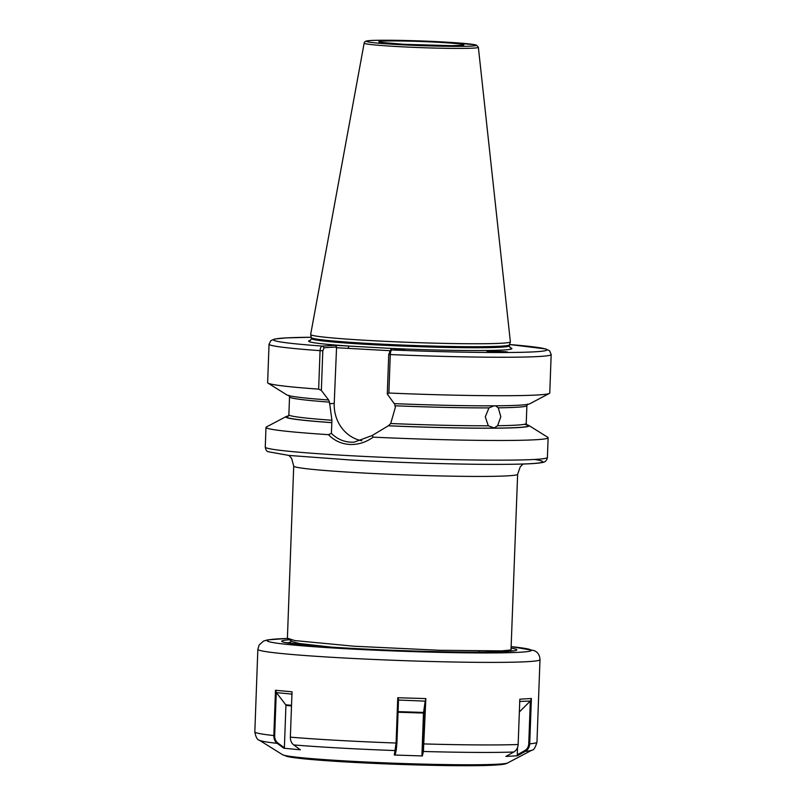 <?xml version="1.0" encoding="UTF-8"?>
<svg xmlns="http://www.w3.org/2000/svg" width="806" height="806" viewBox="0 0 806 806"><rect width="100%" height="100%" fill="white"/><g stroke="black" fill="none" stroke-linecap="round" stroke-linejoin="round"><path stroke-width="1.21" d="M495.448 405.761L498.269 407.826L500.808 416.732L497.614 425.719L493.967 428.097M524.253 424.339A120.991 5.128 -177.9 0 1 494.632 428.127L488.305 425.79L485.283 416.853L488.96 407.896L494.078 405.811M493.534 351.839A9.188 3.959 29.4 0 0 491.398 351.215A9.188 3.959 29.4 0 0 489.353 350.993A9.188 3.959 29.4 0 0 487.61 351.305M503.357 352.232C507.669 352.333 508.495 352.172 505.846 351.759L489.353 350.993C480.588 350.862 496.587 352.272 503.357 352.232L507.72 352.091M489.353 350.993L487.156 351.154M361.763 440.751A36.079 32.986 86.6 0 1 334.218 403.423L336.576 347.003L324.153 347.739L322.813 350.741L321.352 390.406L328.616 399.957L329.483 402.134L331.931 420.258L331.387 433.306C336.686 438.716 343.104 441.668 350.64 442.162L354.116 442.151L372.1 435.552L388.401 425.749L390.698 423.513L395.353 407.352L394.547 403.605M287.41 638.201L294.915 640.589L354.015 646.221L439.643 650.281L501.634 650.885L511.014 649.958L517.633 474.26A112.034 4.745 -177.9 0 1 360.373 472.84A112.034 4.745 -177.9 0 1 293.716 466.049L287.41 638.201M321.352 390.406L318.652 389.137L320.063 350.66C320.304 347.91 321.1 346.389 322.45 346.096L335.498 345.331L404.944 349.169L391.897 349.945L389.711 351.547M370.105 340.555A99.924 4.232 -177.9 0 1 310.663 334.55A99.924 4.232 -177.9 0 1 310.663 334.48L364.161 43.121A57.135 2.418 -177.9 0 0 398.154 46.597A57.135 2.418 -177.9 0 0 478.361 47.302L510.369 341.804A99.924 4.232 -177.9 0 1 510.369 341.875A99.924 4.232 -177.9 0 1 370.105 340.555M372.1 435.552L373.188 437.144C365.954 442.373 358.106 444.811 349.653 444.459C341.321 443.894 334.258 440.63 328.465 434.666A141.161 5.974 -177.9 0 1 265.99 427.402A141.161 5.974 -177.9 0 1 266.383 426.979L286.14 416.561A121.756 5.158 -177.9 0 1 288.447 415.956M318.652 389.137A141.161 5.974 -177.9 0 1 267.995 383.112A141.161 5.974 -177.9 0 1 267.632 382.659L269.043 344.182L270.856 340.595L274.816 339.004L286.11 337.895L311.287 337.251A136.677 5.793 -177.9 0 0 322.45 346.096L324.153 347.739M328.294 399.978A121.756 5.158 -177.9 0 1 286.926 394.94L267.995 383.112M526.56 424.691A121.756 5.158 -177.9 0 1 528.827 425.457A121.756 5.158 -177.9 0 1 388.089 425.77M528.827 425.457L547.758 437.295A141.161 5.974 -177.9 0 1 548.12 437.749A141.161 5.974 -177.9 0 1 373.188 437.144M388.744 354.398L390.285 354.549A141.161 5.974 -177.9 0 0 551.173 354.519L549.632 350.822L545.803 348.948L509.553 344.525A136.677 5.793 -177.9 0 1 531.779 351.97A136.677 5.793 -177.9 0 1 391.897 349.945C391.021 350.247 390.487 351.789 390.285 354.549L388.875 393.026L387.283 394.053L388.744 354.398L390.084 351.386M551.173 354.519L549.763 393.006A141.161 5.974 -177.9 0 1 549.37 393.429A141.161 5.974 -177.9 0 1 388.875 393.026M549.37 393.429L529.623 403.846A121.756 5.158 -177.9 0 1 394.225 403.625L387.283 394.053M331.588 422.646A121.756 5.158 -177.9 0 1 286.14 416.561M328.465 434.666L331.387 433.306M390.749 350.731L336.263 347.718M335.498 345.331L336.576 347.003M310.471 340.404A101.717 4.312 -177.9 0 0 349.028 346.076L348.031 348.363M510.138 347.729A101.717 4.312 -177.9 0 1 391.414 348.424L390.426 350.711M287.843 638.735L292.659 641.747L299.409 643.52L331.629 647.137M503.81 651.611L499.327 650.956M275.491 690.268L276.267 692.052L274.675 735.616C274.645 738.85 275.712 741.318 277.879 743.041L277.193 743.344C274.917 741.53 273.788 738.941 273.828 735.566L275.491 690.268L292.024 691.8L290.361 737.147C290.321 740.523 291.429 743.112 293.696 744.915L300.376 749.812L283.843 748.22L277.193 743.344A136.677 5.793 -177.9 0 1 259.744 740.412A136.677 5.793 -177.9 0 1 259.371 740.22L282.483 754.668L287.007 756.431C287.913 756.653 290.533 757.438 304.678 758.899C327.105 761.045 357.401 762.839 395.555 764.269L449.436 765.619L484.608 765.539L500.032 764.743C503.821 764.39 506.38 763.786 507.709 762.919A112.991 4.786 -177.9 0 1 396.693 763.292A112.991 4.786 -177.9 0 1 282.795 754.829A112.991 4.786 -177.9 0 1 282.483 754.668M517.523 747.605L517.261 754.809L524.777 750.608L525.321 751.353L517.412 755.786L505.906 756.421L513.775 752.018C516.475 750.376 517.936 747.867 518.157 744.502L519.82 699.195L531.386 698.49L529.723 743.827C529.502 747.192 528.031 749.701 525.321 751.353A136.677 5.793 -177.9 0 0 531.809 750.205C533.643 750.336 535.355 747.666 536.957 742.215A141.161 5.974 -177.9 0 1 529.723 743.827L528.756 743.797L530.318 701.049L519.346 712M422.938 750.708L425.185 701.129L423.482 713.058L421.941 754.95L422.938 750.708L423.402 751.474L422.354 755.947L394.315 755.02L396.089 743.031L397.751 697.724L425.85 698.59L423.402 751.474A136.677 5.793 -177.9 0 0 513.775 752.018M286.996 642.815L289.163 642.583M493.544 651.067L499.367 651.792M397.751 697.724L398.527 699.467L396.935 743.041L396.22 750.235L395.202 754.577L394.315 755.02M422.354 755.947L421.941 754.95M425.185 701.129L398.496 700.031M425.356 700.908L425.85 698.59M292.135 694.117L276.377 692.626L285.737 704.776L291.52 705.331M291.5 705.945L285.929 705.411L284.377 747.797L283.843 748.22M277.879 743.041L284.377 747.797M285.929 705.411A0.897 0.725 95.4 0 0 285.737 704.776M276.377 692.626L276.267 692.052M530.318 701.049L519.588 701.452M517.412 755.786L517.261 754.809M524.777 750.608C527.225 749.127 528.545 746.85 528.756 743.797M530.6 700.817L531.386 698.49M329.422 403.705L334.218 403.423M404.108 44.33A42.577 1.803 -177.9 0 1 382.427 41.156A42.577 1.803 -177.9 0 1 438.545 42.295A42.577 1.803 -177.9 0 1 460.236 45.468A42.577 1.803 -177.9 0 1 404.108 44.33M349.24 455.642A141.161 5.974 -177.9 0 1 265.265 447.088C265.768 449.909 266.726 451.461 268.126 451.723L289.102 455.45L350.812 460.004C393.127 462.372 445.003 464.065 483.187 464.347C516.193 464.528 535.668 463.944 541.632 462.604C544.947 462.392 546.871 460.669 547.405 457.435A141.161 5.974 -177.9 0 1 349.24 455.642M310.663 334.55L311.358 337.583A99.118 4.201 -177.9 0 0 370.317 343.537A99.118 4.201 -177.9 0 0 509.452 344.847L509.332 345.824A99.027 4.191 -177.9 0 1 370.317 344.565A99.027 4.191 -177.9 0 1 311.408 338.56L310.199 340.565M509.342 345.492A99.027 4.191 -177.9 0 1 370.337 344.233A99.027 4.191 -177.9 0 1 311.418 338.228L311.408 338.56M399.121 44.622A54.919 2.327 -177.9 0 1 371.143 40.532A54.919 2.327 -177.9 0 1 443.542 41.993A54.919 2.327 -177.9 0 1 471.52 46.093A54.919 2.327 -177.9 0 1 399.121 44.622M527.749 404.068L526.882 405.609A118.754 5.027 -177.9 0 1 498.269 407.826M488.96 407.896A118.754 5.027 -177.9 0 1 395.414 405.791M526.882 405.609L526.227 423.503A118.754 5.027 -177.9 0 1 497.614 425.719M488.305 425.79A118.754 5.027 -177.9 0 1 390.698 423.513M494.632 428.127A120.991 5.128 -177.9 0 1 388.401 425.749M329.483 402.134A118.754 5.027 -177.9 0 1 289.525 396.905L288.87 414.798A118.754 5.027 -177.9 0 0 331.931 420.258M331.911 422.626A120.991 5.128 -177.9 0 1 288.256 416.168M322.813 350.741L320.063 350.66A141.161 5.974 -177.9 0 1 269.043 344.182M534.509 459.45A136.677 5.793 -177.9 0 1 499.448 464.377A136.677 5.793 -177.9 0 1 350.892 460.004M287.5 638.443L267.602 639.873L263.502 641.082L259.109 645.002L257.849 649.324A141.161 5.974 -177.9 0 0 258.605 649.979A141.161 5.974 -177.9 0 0 406.083 660.729A141.161 5.974 -177.9 0 0 539.99 659.671C539.768 655.087 537.773 652.044 533.985 650.543L511.316 646.654A132.194 5.602 -177.9 0 1 530.65 649.777A132.194 5.602 -177.9 0 1 412.843 651.621A132.194 5.602 -177.9 0 1 267.834 641.314A132.194 5.602 -177.9 0 1 287.52 638.473M511.256 648.135A117.636 4.977 -177.9 0 1 516.183 649.314A117.636 4.977 -177.9 0 1 411.342 650.946A117.636 4.977 -177.9 0 1 282.312 641.778A117.636 4.977 -177.9 0 1 289.455 639.752M274.675 735.616L273.828 735.566A141.161 5.974 -177.9 0 1 255.573 732.523A141.161 5.974 -177.9 0 1 254.827 731.868C255.774 737.147 257.295 739.928 259.371 740.22M396.22 750.235L395.363 750.567A136.677 5.793 -177.9 0 1 293.696 744.915M396.935 743.041L396.089 743.031A141.161 5.974 -177.9 0 1 290.361 737.147M518.157 744.502A141.161 5.974 -177.9 0 1 424.188 743.938L423.613 743.878M503.448 763.756A108.508 4.594 -177.9 0 1 398.889 764.38A108.508 4.594 -177.9 0 1 287.198 756.169M423.482 713.058L398.063 712.232M398.083 711.617L423.533 712.433M479.248 651.077L479.358 652.114M461.858 45.348L451.692 45.68L404.199 44.33L380.754 42.365M523.165 464.024L520.263 466.825L517.633 474.26M509.332 345.824L510.389 347.91M478.361 47.302L476.537 45.166L474.855 44.723L443.582 41.993C413.055 40.219 372.956 39.746 367.899 40.794C365.571 40.985 364.332 41.761 364.161 43.121M265.99 427.402L265.265 447.088M526.973 425.105L526.227 423.503M288.78 395.303L289.525 396.905M288.004 416.339L288.87 414.798M548.12 437.749L547.405 457.435M509.452 344.847L510.369 341.875M311.358 337.583L311.418 338.228M288.951 455.43L291.661 458.473L293.716 466.049M508.415 651.329L511.014 649.958M288.276 643.047L291.782 641.203M513.019 650.795L485.524 652.074C461.526 652.266 432.026 651.722 397.026 650.442C363.627 649.173 335.518 647.601 312.718 645.737L285.636 642.543M257.849 649.324L254.827 731.868M507.709 762.919L531.809 750.205M539.99 659.671L536.957 742.215"/></g></svg>
